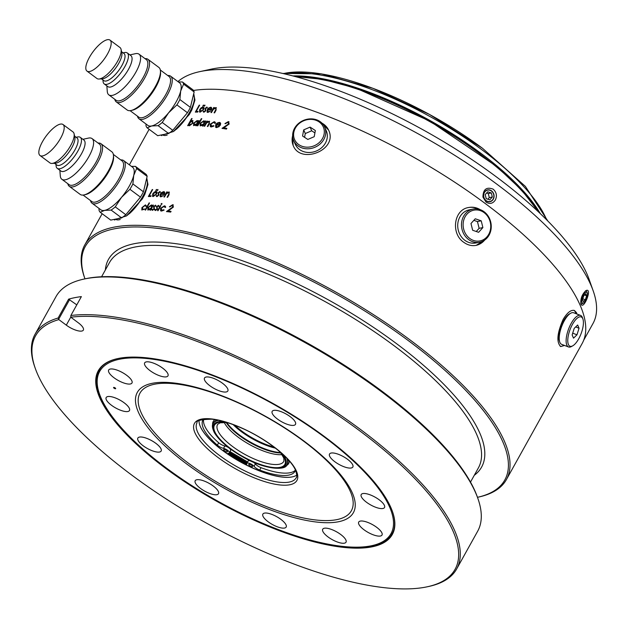 <?xml version="1.0" encoding="UTF-8"?>
<svg xmlns="http://www.w3.org/2000/svg" width="628" height="628" viewBox="0 0 628 628"><rect width="100%" height="100%" fill="white"/><g stroke="black" fill="none" stroke-linecap="round" stroke-linejoin="round"><path stroke-width="0.94" d="M224.196 422.377A36.675 12.293 -150.9 0 0 249.74 444.64A36.675 12.293 -150.9 0 0 282.113 454.617M229.927 451.775A56.701 19.005 -150.9 0 0 247.565 462.106M229.856 451.909A56.818 19.052 -150.9 0 0 247.495 462.239M228.137 453.432A60.272 20.206 -150.9 0 0 246.694 464.296M248.131 461.164A4.341 1.452 29.1 0 1 248.193 460.983A4.341 1.452 29.1 0 1 250.635 460.913M252.919 461.949A4.341 1.452 29.1 0 1 255.361 463.911A5.793 1.939 29.1 0 0 261.036 467.687A52.713 17.67 -150.9 0 0 295.458 470.121M203.645 419.261A52.713 17.67 -150.9 0 0 218.677 442.764A5.793 1.939 -150.9 0 0 224.855 445.966A4.341 1.452 -150.9 0 1 229.063 448.015A4.341 1.452 -150.9 0 1 230.672 450.441L229.346 452.819A4.341 1.452 -150.9 0 0 227.736 450.402A4.341 1.452 -150.9 0 0 223.529 448.345L224.855 445.966M246.726 464.068A59.629 19.986 29.1 0 1 228.388 453.33M246.937 463.244A59.629 19.986 29.1 0 1 229.267 452.921M226.041 450.15A2.174 0.73 -150.9 0 0 223.654 449.656A2.174 0.73 -150.9 0 0 225.201 451.344A2.174 0.73 -150.9 0 0 227.454 451.768A2.174 0.73 -150.9 0 0 226.041 450.15M246.576 465.081L246.804 463.543A4.341 1.452 29.1 0 1 246.867 463.37A4.341 1.452 29.1 0 1 250.038 463.566A4.341 1.452 29.1 0 1 254.034 466.298L255.361 463.911M295.513 470.239A52.713 17.67 -150.9 0 1 295.066 471.243A52.713 17.67 -150.9 0 1 259.709 470.066A5.793 1.939 29.1 0 1 254.034 466.298M203.37 419.308A52.713 17.67 -150.9 0 0 202.946 419.967A52.713 17.67 -150.9 0 0 217.351 445.15A5.793 1.939 -150.9 0 0 223.529 448.345M227.328 453.754L229.024 453.086A4.341 1.452 -150.9 0 0 229.346 452.819M250.172 466.039A2.174 0.73 29.1 0 1 248.759 464.422A2.174 0.73 29.1 0 1 251.012 464.846A2.174 0.73 29.1 0 1 252.558 466.533A2.174 0.73 29.1 0 1 250.172 466.039M199.83 425.25A56.818 19.052 -150.9 0 0 240.234 461.721A56.818 19.052 -150.9 0 0 292.522 476.84M199.052 420.76A56.701 19.005 -150.9 0 0 199.853 425.321A56.701 19.005 -150.9 0 0 240.194 461.792A56.701 19.005 -150.9 0 0 292.444 476.856A56.701 19.005 -150.9 0 0 296.746 475.137M382.02 535.032L382.012 535.048A13.337 4.474 -150.9 0 0 382.02 535.032A13.337 4.474 -150.9 0 0 368.369 522.637A13.337 4.474 -150.9 0 0 358.714 522.072A13.337 4.474 -150.9 0 0 368.189 532.466A13.337 4.474 -150.9 0 0 382.012 535.048A13.337 4.474 -150.9 0 0 368.361 522.645A13.337 4.474 -150.9 0 0 359.043 521.664A13.337 4.474 -150.9 0 0 358.714 522.064A13.337 4.474 -150.9 0 0 358.714 522.072L358.714 522.072M286.172 527.057L286.172 527.057A13.337 4.474 -150.9 0 0 283.636 521.703A13.337 4.474 -150.9 0 0 271.531 514.285A13.337 4.474 -150.9 0 0 262.865 514.089A13.337 4.474 -150.9 0 0 272.34 524.482A13.337 4.474 -150.9 0 0 286.172 527.065A13.337 4.474 -150.9 0 0 283.636 521.719A13.337 4.474 -150.9 0 0 272.199 514.528A13.337 4.474 -150.9 0 0 263.195 513.68A13.337 4.474 -150.9 0 0 262.873 514.081A13.337 4.474 -150.9 0 0 262.865 514.089L262.865 514.089M160.619 451.611A13.337 4.474 -150.9 0 0 161.145 451.045A13.337 4.474 -150.9 0 0 151.67 440.652A13.337 4.474 -150.9 0 0 137.846 438.069A13.337 4.474 -150.9 0 0 146.348 447.905A13.337 4.474 -150.9 0 0 160.619 451.611M122.327 382.428A13.337 4.474 -150.9 0 0 131.974 383.002A13.337 4.474 -150.9 0 0 122.499 372.608A13.337 4.474 -150.9 0 0 108.668 370.033A13.337 4.474 -150.9 0 0 122.327 382.428M207.052 383.363A13.337 4.474 -150.9 0 0 219.156 390.789A13.337 4.474 -150.9 0 0 227.823 390.985A13.337 4.474 -150.9 0 0 218.348 380.592A13.337 4.474 -150.9 0 0 204.516 378.017A13.337 4.474 -150.9 0 0 207.052 383.363M330.069 453.471A13.337 4.474 -150.9 0 0 329.535 454.036A13.337 4.474 -150.9 0 0 339.018 464.43A13.337 4.474 -150.9 0 0 352.842 467.004A13.337 4.474 -150.9 0 0 344.34 457.176A13.337 4.474 -150.9 0 0 330.069 453.471M140.884 412.078A120.945 40.545 29.1 0 1 277.317 423.437A120.945 40.545 29.1 0 1 318.843 520.282A120.945 40.545 29.1 0 1 140.884 412.078M365.284 493.553A13.337 4.474 -150.9 0 0 361.21 494.55A13.337 4.474 -150.9 0 0 370.685 504.943A13.337 4.474 -150.9 0 0 384.517 507.526A13.337 4.474 -150.9 0 0 378.865 499.566A13.337 4.474 -150.9 0 0 365.284 493.553M272.152 413.138A13.337 4.474 -150.9 0 0 283.754 422.856A13.337 4.474 -150.9 0 0 295.49 424.347A13.337 4.474 -150.9 0 0 286.015 413.962A13.337 4.474 -150.9 0 0 272.183 411.379A13.337 4.474 -150.9 0 0 272.152 413.138M152.212 372.121A13.337 4.474 -150.9 0 0 167.974 375.85A13.337 4.474 -150.9 0 0 158.492 365.457A13.337 4.474 -150.9 0 0 144.668 362.882A13.337 4.474 -150.9 0 0 152.212 372.121M125.404 411.528A13.337 4.474 -150.9 0 0 129.478 410.524A13.337 4.474 -150.9 0 0 120.003 400.13A13.337 4.474 -150.9 0 0 106.171 397.555A13.337 4.474 -150.9 0 0 111.823 405.515A13.337 4.474 -150.9 0 0 125.404 411.528M218.528 491.944A13.337 4.474 -150.9 0 0 206.934 482.226A13.337 4.474 -150.9 0 0 195.198 480.726A13.337 4.474 -150.9 0 0 204.673 491.12A13.337 4.474 -150.9 0 0 218.505 493.702A13.337 4.474 -150.9 0 0 218.528 491.944M346.028 542.184L346.02 542.2A13.337 4.474 -150.9 0 0 346.028 542.184A13.337 4.474 -150.9 0 0 338.476 532.944A13.337 4.474 -150.9 0 0 322.714 529.223A13.337 4.474 -150.9 0 0 332.196 539.617A13.337 4.474 -150.9 0 0 346.02 542.2A13.337 4.474 -150.9 0 0 338.476 532.952A13.337 4.474 -150.9 0 0 323.043 528.815A13.337 4.474 -150.9 0 0 322.721 529.216A13.337 4.474 -150.9 0 0 322.721 529.223L322.714 529.223M161.145 451.045L161.153 451.03A13.337 4.474 -150.9 0 0 161.153 451.03A13.337 4.474 -150.9 0 0 152.337 441.013A13.337 4.474 -150.9 0 0 138.176 437.661A13.337 4.474 -150.9 0 0 137.846 438.061A13.337 4.474 -150.9 0 0 137.846 438.069L137.846 438.069M131.982 382.994L131.974 383.002A13.337 4.474 -150.9 0 0 131.982 382.994A13.337 4.474 -150.9 0 0 123.167 372.977A13.337 4.474 -150.9 0 0 108.997 369.617A13.337 4.474 -150.9 0 0 108.675 370.025L108.668 370.033M227.831 390.977L227.823 390.985A13.337 4.474 -150.9 0 0 227.831 390.977A13.337 4.474 -150.9 0 0 219.015 380.961A13.337 4.474 -150.9 0 0 204.846 377.601A13.337 4.474 -150.9 0 0 204.524 378.001A13.337 4.474 -150.9 0 0 204.524 378.009L204.516 378.017M352.85 466.997L352.842 467.004A13.337 4.474 -150.9 0 0 352.85 466.997A13.337 4.474 -150.9 0 0 344.348 457.168A13.337 4.474 -150.9 0 0 330.077 453.455A13.337 4.474 -150.9 0 0 329.865 453.62A13.337 4.474 -150.9 0 0 329.543 454.02A13.337 4.474 -150.9 0 0 329.543 454.028L329.543 454.02M138.215 411.78A123.645 41.456 -150.9 0 0 320.147 522.41A123.645 41.456 -150.9 0 0 277.694 423.398A123.645 41.456 -150.9 0 0 138.215 411.78M384.517 507.526L384.517 507.51A13.337 4.474 -150.9 0 0 384.517 507.51A13.337 4.474 -150.9 0 0 378.872 499.558A13.337 4.474 -150.9 0 0 365.292 493.545A13.337 4.474 -150.9 0 0 361.54 494.142A13.337 4.474 -150.9 0 0 361.218 494.542A13.337 4.474 -150.9 0 0 361.21 494.55L361.21 494.55M295.498 424.34L295.49 424.347A13.337 4.474 -150.9 0 0 295.498 424.34A13.337 4.474 -150.9 0 0 286.682 414.323A13.337 4.474 -150.9 0 0 272.513 410.963A13.337 4.474 -150.9 0 0 272.191 411.371L272.183 411.379M167.974 375.842L167.974 375.842A13.337 4.474 -150.9 0 0 159.159 365.826A13.337 4.474 -150.9 0 0 144.997 362.466A13.337 4.474 -150.9 0 0 144.676 362.866A13.337 4.474 -150.9 0 0 144.668 362.874L144.668 362.882M129.486 410.516L129.478 410.524A13.337 4.474 -150.9 0 0 129.486 410.516A13.337 4.474 -150.9 0 0 120.67 400.499A13.337 4.474 -150.9 0 0 106.501 397.139A13.337 4.474 -150.9 0 0 106.179 397.548L106.171 397.555M218.505 493.687L218.505 493.702A13.337 4.474 -150.9 0 0 218.505 493.687A13.337 4.474 -150.9 0 0 218.536 491.928A13.337 4.474 -150.9 0 0 207.617 482.547A13.337 4.474 -150.9 0 0 195.528 480.31A13.337 4.474 -150.9 0 0 195.206 480.718A13.337 4.474 -150.9 0 0 195.198 480.726L195.198 480.726M113.597 387.452A1.209 0.408 29.1 0 1 114.885 387.751A1.209 0.408 29.1 0 1 115.678 388.661A1.209 0.408 29.1 0 1 114.429 388.426A1.209 0.408 29.1 0 1 113.574 387.484A1.209 0.408 29.1 0 1 113.597 387.452M490.233 222.061A15.684 13.745 78.8 0 0 467.028 214.101A15.684 13.745 78.8 0 0 473.536 240.461A15.684 13.745 78.8 0 0 490.233 222.061M470.984 223.505L475.263 218.78L481.213 220.821L482.885 227.587L478.607 232.305L472.656 230.264L470.984 223.505M490.688 221.904A16.885 14.797 -101.2 0 1 479.659 242.22A16.885 14.797 -101.2 0 1 461.847 228.537A16.885 14.797 -101.2 0 1 473.072 209.093A16.885 14.797 -101.2 0 1 490.688 221.904M473.072 209.093L469.312 209.838A16.885 14.797 78.8 0 0 458.275 230.154A16.885 14.797 78.8 0 0 475.891 242.965L479.659 242.22M473.857 220.334L477.453 221.574L481.213 220.821M477.453 221.574L479.125 228.333L482.885 227.587M476.252 231.496L479.125 228.333M314.918 132.901L311.676 130.797L310.099 127.115L315.358 130.53L314.212 136.692L307.814 139.44L302.563 136.025L303.701 129.863L310.099 127.115M304.58 137.336L305.279 133.544L311.676 130.797M293.676 140.491L295.254 144.173A16.885 14.593 -23.2 0 0 312.32 152.196A16.885 14.593 -23.2 0 0 327.094 138.45A16.885 14.593 -23.2 0 0 326.301 130.859L324.723 127.178A16.885 14.593 156.8 0 1 314.95 147.25A16.885 14.593 156.8 0 1 293.676 140.491A16.885 14.593 156.8 0 1 292.876 132.901A16.885 14.593 156.8 0 1 307.657 119.155A16.885 14.593 156.8 0 1 324.723 127.178M293.802 132.406A15.684 13.557 -23.2 0 0 314.306 145.727A15.684 13.557 -23.2 0 0 318.765 121.691A15.684 13.557 -23.2 0 0 293.802 132.406M305.279 133.544L303.701 129.863M493.31 199.186A6.029 5.283 78.8 0 0 493.082 192.553A6.029 5.283 78.8 0 0 487.595 189.899A6.029 5.283 78.8 0 0 483.584 196.839A6.029 5.283 78.8 0 0 489.942 201.729A6.029 5.283 78.8 0 0 493.31 199.186M487.532 189.907A6.029 5.283 -101.2 0 1 491.418 190.873A6.029 5.283 -101.2 0 1 493.192 199.209A6.029 5.283 -101.2 0 1 492.501 200.191A6.029 5.283 -101.2 0 1 489.887 201.737M580.876 303.874L580.908 303.976C583.53 310.907 592.926 287.114 585.948 290.607C582.132 294.155 580.445 298.575 580.876 303.874M585.398 290.976A6.814 2.559 -69.2 0 1 586.866 291.902L587.274 293.056A5.793 2.174 -69.2 0 1 586.827 297.829A5.793 2.174 -69.2 0 1 583.514 302.955A5.793 2.174 -69.2 0 1 582.541 296.926A5.793 2.174 -69.2 0 1 587.274 293.056M583.514 302.955L582.439 303.552A6.814 2.559 -69.2 0 1 580.743 303.3M177.912 81.593A241.019 80.808 29.1 0 1 199.539 71.686L211.283 69.135A231.371 77.566 29.1 0 1 496.12 176.688A231.371 77.566 29.1 0 1 589.143 279.452L593.162 290.772A241.019 80.808 29.1 0 1 592.965 323.569L583.671 340.274M480.13 209.626C476.487 207.46 472.664 206.753 468.661 207.507C453.706 209.571 450.692 233.679 463.754 242.29C467.679 245.14 471.824 246.16 476.189 245.367L485.154 239.708M193.487 90.456A241.262 80.886 29.1 0 1 485.311 203.566A241.262 80.886 29.1 0 1 582.125 343.547L506.396 479.596A241.262 80.886 29.1 0 1 478.599 497.062L477.468 497.313A240.053 80.478 29.1 0 0 408.467 340.714A240.053 80.478 29.1 0 0 175.738 231.23A240.053 80.478 29.1 0 0 84.968 278.848L84.584 277.757A241.262 80.886 29.1 0 1 84.78 244.928A241.262 80.886 29.1 0 1 409.589 339.607A241.262 80.886 29.1 0 1 506.396 479.596M216.739 126.989L216.197 126.785L216.935 127.131L216.142 124.901A241.262 80.886 29.1 0 1 220.192 125.459L220.679 123.622L220.169 122.656L219.4 122.366L217.115 123.08L215.663 124.713L215.679 127.335L216.464 127.625L219.345 126.511L219.007 126.149L216.739 126.989M208.708 121.824L209.242 122.923L207.326 126.471A241.262 80.886 29.1 0 1 207.852 126.526L209.297 123.928L209.148 121.212L207.005 122.075L207.515 121.165A241.262 80.886 -150.9 0 0 207.005 121.118L204.179 126.204A241.262 80.886 29.1 0 1 204.681 126.244L206.541 123.049L208.708 121.824L209.328 122.107M209.658 121.385L207.005 122.075M201.305 118.661L197.333 125.788A241.262 80.886 29.1 0 1 197.812 125.812L201.784 118.676A241.262 80.886 -150.9 0 0 201.305 118.661L201.486 118.794A241.019 80.808 29.1 0 1 201.714 118.81M188.102 125.671L188.628 124.737L189.523 125.741L192.922 123.119L192.466 120.49L190.417 121.518L192.074 118.543A241.262 80.886 -150.9 0 0 191.634 118.551L187.662 125.686A241.262 80.886 29.1 0 1 188.102 125.671M193.063 120.654L190.417 121.518M189.107 125.718L189.523 125.741M208.088 111.823L207.609 111.674L208.276 111.965L207.68 109.876A241.262 80.886 29.1 0 1 211.267 110.088L211.809 108.299L210.741 107.2L208.653 108.063L207.256 109.735L207.114 112.239L207.805 112.451L210.451 111.172L208.088 111.823M211.408 107.412L208.653 108.063M204.971 105.645L204.861 105.064L204.108 105.63L204.21 106.218L204.971 105.645L204.861 105.064L204.108 105.63L204.21 106.218M201.203 107.749L199.688 109.555L199.531 112.004L200.167 112.177L203.582 109.602L204.061 107.781L203.087 106.925L201.203 107.749L203.087 106.925L204.061 107.781M172.26 205.411L172.818 207.005L166.499 211.55A241.262 80.886 29.1 0 1 170.667 212.099L171.067 211.385A241.262 80.886 -150.9 0 0 168.194 211L173.407 207.028L172.692 204.704L169.411 206.769A241.262 80.886 29.1 0 1 169.953 206.832L172.26 205.411L172.912 205.725M173.336 204.94L172.692 204.704L169.599 206.91M160.383 205.56L157.557 210.639A241.262 80.886 29.1 0 1 158.068 210.678L160.894 205.599A241.262 80.886 -150.9 0 0 160.383 205.56L160.572 205.701A241.019 80.808 29.1 0 1 160.831 205.717M155.367 210.568L154.59 209.799L155.367 209.493L155.877 210.082L157.055 209.312L156.788 206.714L158.562 205.45L156.608 206.581L156.867 209.179L155.689 209.94L155.179 209.352L154.59 209.799L155.367 210.568L157.385 209.187L157.118 206.588L158.028 205.937L158.437 206.526L159.017 206.11L158.374 205.317L159.017 206.11M158.028 205.937L158.437 206.526M155.877 210.082L155.179 209.352M152.902 205.105L152.384 206.047L151.387 204.964L147.925 207.53L147.816 210.027L150.571 209.305L150.076 210.184A241.262 80.886 29.1 0 1 150.555 210.207L153.389 205.128A241.262 80.886 -150.9 0 0 152.902 205.105L153.091 205.246A241.019 80.808 29.1 0 1 153.318 205.254M152.219 205.293L151.387 204.964L147.925 207.53M145.076 205.521L145.924 206.408L146.481 206.078L145.461 204.893L141.944 207.593L141.802 209.972L144.872 208.975L142.493 209.516L143.035 209.666L142.423 207.53L145.076 205.521L145.822 205.803M161.106 196.234L160.627 196.085L161.294 196.376L160.697 194.287A241.262 80.886 29.1 0 1 164.285 194.499L164.826 192.71L163.759 191.603L161.679 192.466L160.273 194.138L160.132 196.65L160.823 196.862L163.468 195.575L161.106 196.234M164.426 191.823L161.679 192.466M157.989 190.056L157.879 189.468L157.126 190.041L157.236 190.629L157.879 189.468L157.236 190.629M154.221 192.16L152.706 193.958L152.549 196.407L153.185 196.588L156.6 194.013L157.078 192.192L156.113 191.328L154.221 192.16L156.113 191.328L157.078 192.192M113.935 219.455L114.288 219.769L126.456 215.93L142.258 199.021L144.833 194.39L147.957 184.514L146.764 177.975M160.917 135.044L161.27 135.365L173.438 131.519L189.232 114.61L191.815 109.978L194.931 100.103L193.738 93.564M576.912 314.016L576.488 312.673L574.424 310.483C570.993 309.62 567.233 312.587 563.151 319.385C557.122 333.154 556.298 342.213 560.702 346.57L564.525 345.439M292.648 135.201L293.103 145.28C300.239 164.968 338.437 150.029 328.585 130.067L320.861 122.154M152.227 189.57L148.365 196.517A241.262 80.886 29.1 0 1 150.72 196.486L151.12 195.779A241.262 80.886 -150.9 0 0 149.205 195.795L152.675 189.554A241.262 80.886 -150.9 0 0 152.227 189.57L152.416 189.703A241.019 80.808 29.1 0 1 152.596 189.703M156.529 190.033L156.427 189.452L155.783 190.606M156.851 196.674L156.129 195.952L156.89 195.63L157.361 196.187L158.499 195.394L158.319 192.859L160.038 191.556L158.138 192.725L158.319 195.261L157.173 196.054L156.71 195.489L156.129 195.952L156.851 196.674L158.813 195.253L158.625 192.71L159.504 192.042L159.881 192.608L160.446 192.184L159.857 191.422L160.446 192.184M159.504 192.042L159.881 192.608M157.361 196.187L156.71 195.489M168.477 192.592L169.003 193.683L167.087 197.239A241.262 80.886 29.1 0 1 167.605 197.286L169.05 194.688L168.916 191.972L166.773 192.851L167.284 191.933A241.262 80.886 -150.9 0 0 166.781 191.901L163.955 196.98A241.262 80.886 29.1 0 1 164.458 197.019L166.318 193.824L168.477 192.592L169.097 192.867M169.419 192.144L166.773 192.851M149.087 202.938L145.115 210.066A241.262 80.886 29.1 0 1 145.578 210.066L149.543 202.938A241.262 80.886 -150.9 0 0 149.087 202.938L149.268 203.072A241.019 80.808 29.1 0 1 149.472 203.072M152.4 210.388L151.646 209.642L152.423 209.32L152.91 209.901L154.064 209.124L153.844 206.549L155.587 205.27L153.656 206.416L153.884 208.983L152.722 209.76L152.235 209.187L151.646 209.642L152.4 210.388L154.386 208.983L154.158 206.416L155.053 205.756L155.446 206.329L156.027 205.913L155.406 205.128L156.027 205.913M155.053 205.756L155.446 206.329M152.91 209.901L152.235 209.187M162.008 204.014L161.828 203.441L161.058 203.943L161.231 204.508L162.008 204.014L161.828 203.441L161.058 203.943L161.231 204.508M164.026 206.447L165.093 207.499L165.714 207.224L165.243 206.133L164.41 205.827L160.556 208.276L160.619 210.796L161.443 211.079L164.104 210.121L163.853 209.728L161.341 210.38L161.985 210.6L161.106 208.268L164.026 206.447L164.881 206.816M199.209 105.159L195.339 112.106A241.262 80.886 29.1 0 1 197.702 112.082L198.103 111.368A241.262 80.886 -150.9 0 0 196.179 111.392L199.657 105.151A241.262 80.886 -150.9 0 0 199.209 105.159L199.398 105.292A241.019 80.808 29.1 0 1 199.578 105.292M203.511 105.63L203.409 105.041L202.766 106.203M203.833 112.271L203.111 111.549L203.872 111.219L204.343 111.784L205.482 110.991L205.301 108.448L207.02 107.153L205.113 108.314L205.301 110.85L204.155 111.643L203.684 111.085L203.111 111.549L203.833 112.271L205.796 110.842L205.607 108.306L206.486 107.639L206.863 108.197L207.428 107.773L206.832 107.011L207.428 107.773M206.486 107.639L206.863 108.197M204.343 111.784L203.684 111.085M215.459 108.181L215.985 109.28L214.07 112.828A241.262 80.886 29.1 0 1 214.588 112.875L216.032 110.277L215.891 107.569L213.756 108.44L214.266 107.529A241.262 80.886 -150.9 0 0 213.763 107.49L210.937 112.569A241.262 80.886 29.1 0 1 211.44 112.608L213.3 109.413L215.459 108.181L216.071 108.463M216.401 107.733L213.756 108.44M198.66 120.654L198.134 121.597L197.161 120.521L193.714 123.104L193.589 125.592L196.321 124.854L195.834 125.733A241.262 80.886 29.1 0 1 196.305 125.749L199.139 120.67A241.262 80.886 -150.9 0 0 198.66 120.654L198.848 120.788A241.019 80.808 29.1 0 1 199.06 120.796M197.985 120.851L197.161 120.521L193.714 123.104M205.348 121L204.822 121.942L203.755 120.804L200.206 123.3L200.151 125.843L203.009 125.2L202.522 126.079A241.262 80.886 29.1 0 1 203.025 126.11L205.851 121.031A241.262 80.886 -150.9 0 0 205.348 121L205.537 121.141A241.019 80.808 29.1 0 1 205.78 121.157M204.626 121.165L203.755 120.804L200.206 123.3M213.803 122.334L214.902 123.418L215.537 123.143L215.043 122.036L214.195 121.714L210.286 124.132L210.372 126.675L211.22 126.974L213.928 126.04L213.661 125.639L211.11 126.252L211.769 126.487L210.843 124.124L213.803 122.334L214.674 122.719M227.933 122.303L228.568 123.952L222.029 128.347A241.262 80.886 29.1 0 1 226.457 129.078L226.849 128.363A241.262 80.886 -150.9 0 0 223.804 127.853L229.189 123.999L228.356 121.597L224.957 123.567A241.262 80.886 29.1 0 1 225.531 123.661L227.933 122.303L228.608 122.641M229.047 121.863L228.356 121.597L225.146 123.716M199.539 71.686A241.019 80.808 29.1 0 1 496.253 183.721A241.019 80.808 29.1 0 1 593.162 290.772M486.033 202.098C489.785 204.336 492.894 203.629 495.374 199.971C497.235 195.834 496.52 192.239 493.215 189.185C486.519 186.634 483.097 189.271 482.932 197.09L486.033 202.098M392.367 511.286A167.802 56.253 29.1 0 1 392.131 533.839A167.802 56.253 29.1 0 1 289.948 533.863M152.769 457.514A167.802 56.253 29.1 0 1 98.894 370.622A167.802 56.253 29.1 0 1 117.938 358.541M324.809 436.829A168.28 56.418 29.1 0 1 392.469 511.569A168.28 56.418 29.1 0 1 217.853 501.921A168.28 56.418 29.1 0 1 117.64 358.604A168.28 56.418 29.1 0 1 324.809 436.829M70.807 317.211A240.053 80.478 29.1 0 1 362.372 432.825A240.053 80.478 29.1 0 1 427.393 586.756A240.053 80.478 29.1 0 1 206.157 522.951A240.053 80.478 29.1 0 1 35.341 368.55A240.053 80.478 29.1 0 1 58.836 319.589L66.301 325.147A12.67 4.247 -150.9 0 0 83.351 330.116A12.67 4.247 -150.9 0 0 78.272 322.768L70.807 317.211L70.87 315.491A241.262 80.886 29.1 0 1 359.844 428.987A241.262 80.886 29.1 0 1 456.658 568.968A241.262 80.886 29.1 0 1 428.861 586.442L427.393 586.756M35.341 368.55L34.838 367.129A241.262 80.886 29.1 0 1 35.035 334.3A241.262 80.886 29.1 0 1 58.121 318.019L68.617 299.156L76.789 304.863M58.836 319.589L58.121 318.019M35.035 334.3L56.041 296.565A241.262 80.886 29.1 0 1 83.838 279.099A241.262 80.886 29.1 0 1 380.851 391.244A241.262 80.886 29.1 0 1 477.861 498.404A241.262 80.886 29.1 0 1 477.657 531.233L456.658 568.968M70.87 315.491L81.373 296.62A241.262 80.886 -150.9 0 0 68.617 299.156M83.838 279.099L85.306 278.777A240.053 80.478 29.1 0 1 380.835 390.365A240.053 80.478 29.1 0 1 477.359 496.984L477.861 498.404M161.27 134.973A26.541 9.184 -53.4 0 0 161.757 135.648M176.295 129.329A24.578 8.502 -53.4 0 0 193.989 101.493M573.906 310.342A19.303 7.238 -69.2 0 1 575.884 313.623M563.873 345.196A19.303 7.238 -69.2 0 1 560.255 346.342M559.76 342.087L559.281 340.721A15.684 5.88 -69.2 0 1 561.102 326.073A15.684 5.88 -69.2 0 1 569.478 313.914L570.742 313.215A16.885 6.335 110.8 0 0 560.883 328.75A16.885 6.335 110.8 0 0 559.76 342.087A16.885 6.335 110.8 0 0 561.644 344.348L568.544 346.97A16.885 6.335 -69.2 0 1 567.775 331.372A16.885 6.335 -69.2 0 1 580.547 315.397A16.885 6.335 -69.2 0 1 582.431 317.658L582.91 319.024A15.684 5.88 110.8 0 0 576.669 318.679A15.684 5.88 110.8 0 0 569.306 331.757A15.684 5.88 110.8 0 0 572.72 345.832A15.684 5.88 110.8 0 0 581.088 333.672A15.684 5.88 110.8 0 0 582.91 319.024M321.991 123.167A19.303 16.681 156.8 0 1 328.672 130.271M293.19 145.484A19.303 16.681 156.8 0 1 292.648 135.742M478.575 209.179A19.303 16.917 78.8 0 0 468.464 207.546M475.993 245.407A19.303 16.917 78.8 0 0 484.706 240.037M129.313 213.74A24.578 8.502 -53.4 0 0 147.007 185.904M114.288 219.384A26.541 9.184 -53.4 0 0 114.775 220.059M148.624 196.509L152.416 189.703M151.042 195.912A241.019 80.808 29.1 0 0 149.386 195.936L149.205 195.795M152.643 196.47L152.706 193.958M152.894 194.099L154.402 192.294M153.711 196.101L156.309 194.138L153.044 195.818L153.711 196.101L153.161 193.966L155.76 191.956L156.403 192.231M155.76 191.956L156.129 194.005M156.309 194.138L155.948 192.089M160.234 196.713L160.273 194.138M160.462 194.28L161.859 192.608M161.294 196.376L162.597 195.999M163.437 192.231L164.324 193.981A241.019 80.808 29.1 0 0 161.278 193.801L162.142 192.647L164.143 192.537M164.324 193.981L163.625 192.372M164.136 193.84A241.262 80.886 -150.9 0 0 161.09 193.667M164.206 196.996L166.781 191.901M167.338 197.263L169.003 193.683M169.191 193.824L168.665 192.733M141.904 210.035L141.944 207.593M142.132 207.735L145.641 205.034M143.035 209.666L144.024 209.375M145.374 210.066L149.268 203.072M153.091 205.246L152.384 206.047M147.91 210.09L148.114 207.664M150.335 210.199L150.571 209.305M148.993 209.736L151.67 207.797L148.326 209.446L148.993 209.736L148.389 207.546L151.042 205.584L151.741 205.874M151.042 205.584L151.489 207.656M151.67 207.797L151.23 205.725M157.809 210.663L160.572 205.701M160.713 210.867L160.556 208.276M160.744 208.418L164.41 205.827M161.985 210.6L163.264 210.341M164.599 205.968L165.109 206.094M166.687 211.691L172.818 207.005M173.014 207.146L172.457 205.552M171.004 211.495A241.019 80.808 29.1 0 0 168.39 211.141L168.194 211M195.606 112.106L199.398 105.292M198.024 111.501A241.019 80.808 29.1 0 0 196.368 111.525L196.179 111.392M199.626 112.059L199.688 109.555M199.877 109.688L201.384 107.89M200.693 111.69L203.291 109.735L200.026 111.415L200.693 111.69L200.144 109.555L202.742 107.545L203.386 107.82M202.742 107.545L203.111 109.594M203.291 109.735L202.923 107.686M207.216 112.302L207.256 109.735M207.444 109.869L208.841 108.197M208.276 111.965L209.579 111.588M210.419 107.82L211.306 109.57A241.019 80.808 29.1 0 0 208.261 109.398L209.124 108.244L211.126 108.134M211.306 109.57L210.608 107.961M211.118 109.429A241.262 80.886 -150.9 0 0 208.072 109.256M211.189 112.585L213.763 107.49M214.321 112.852L215.985 109.28M216.173 109.413L215.647 108.322M187.929 125.678L191.634 118.551M190.048 125.255L192.647 123.261L189.389 124.996L190.048 125.255L189.523 123.127L192.105 121.11L192.741 121.377M192.105 121.11L192.466 123.119M192.647 123.261L192.286 121.243M198.848 120.788L198.134 121.597M193.691 125.655L193.903 123.245M196.093 125.741L196.321 124.854M194.766 125.294L197.428 123.339L194.099 125.011L194.766 125.294L194.178 123.119L196.815 121.149L197.506 121.432M196.815 121.149L197.239 123.206M197.428 123.339L197.004 121.282M197.592 125.796L201.486 118.794M205.537 121.141L204.822 121.942M200.246 125.906L200.387 123.441M202.773 126.095L203.009 125.2M201.368 125.576L204.116 123.692L200.67 125.262L201.368 125.576L200.685 123.331L203.417 121.424L204.139 121.738M203.417 121.424L203.927 123.551M204.116 123.692L203.605 121.565M204.43 126.22L207.005 121.118M207.585 126.495L209.242 122.923M209.43 123.064L208.896 121.965M210.474 126.738L210.286 124.132M210.474 124.273L214.195 121.714M211.769 126.487L213.065 126.252M214.384 121.863L214.902 121.989M215.781 127.406L215.851 124.854L217.312 123.221L219.4 122.366M216.935 127.131L219.203 126.299M219.086 122.994L220.169 124.894A241.019 80.808 29.1 0 0 216.739 124.43L217.657 123.316L219.871 123.363M220.169 124.894L219.274 123.135M219.981 124.752A241.262 80.886 -150.9 0 0 216.55 124.289M222.226 128.489L228.568 123.952M228.765 124.101L228.121 122.452M226.794 128.465A241.019 80.808 29.1 0 0 224 127.994L223.804 127.853M69.637 299.54L58.734 319.126M121.659 217.916L110.724 220.09L100.19 212.256L104.609 210.388L111.125 210.082L121.659 217.916A28.951 10.017 -53.4 0 0 125.804 214.713L115.269 206.879L121.549 197.31L129.918 189.295L140.452 197.129A28.951 10.017 -53.4 0 0 143.435 191.783L132.901 183.949L133.709 175.463L136.614 168.532L147.148 176.374A28.951 10.017 -53.4 0 0 145.979 174.223L135.444 166.389L131.44 166.381M99.02 208.418L99.02 210.105A28.951 10.017 -53.4 0 0 100.19 212.256M111.125 210.082A28.951 10.017 -53.4 0 0 115.269 206.879M129.918 189.295A28.951 10.017 -53.4 0 0 132.901 183.949M136.614 168.532A28.951 10.017 -53.4 0 0 135.444 166.389M143.435 191.783L147.148 176.374M125.804 214.713L140.452 197.129M90.511 200.583A26.541 9.184 -53.4 0 0 91.021 202.059A26.541 9.184 -53.4 0 0 91.986 203.189L100.927 209.838A26.541 9.184 -53.4 0 0 104.609 210.388A26.541 9.184 -53.4 0 0 121.549 197.31A26.541 9.184 -53.4 0 0 133.709 175.463A26.541 9.184 -53.4 0 0 132.602 167.244L123.661 160.595A26.541 9.184 -53.4 0 0 120.749 159.928M39.297 154.676A19.303 6.68 -53.4 0 0 39.996 155.501A19.303 6.68 -53.4 0 0 56.873 144A19.303 6.68 -53.4 0 0 63.035 124.525A19.303 6.68 -53.4 0 0 47.084 134.816A19.303 6.68 -53.4 0 0 39.297 154.676M39.996 155.501L49.989 162.935A19.303 6.68 -53.4 0 0 51.983 163.429A19.303 6.68 -53.4 0 0 66.866 151.427A19.303 6.68 -53.4 0 0 74.073 133.725A19.303 6.68 -53.4 0 0 73.029 131.958L63.035 124.525M51.983 163.429L55.531 163.186A16.885 5.84 -53.4 0 0 68.554 152.69A16.885 5.84 -53.4 0 0 74.865 137.194L74.073 133.725M54.471 163.256L56.881 165.046A16.885 5.84 -53.4 0 0 71.647 154.983A16.885 5.84 -53.4 0 0 77.032 137.948L74.63 136.15M55.986 164.379L56.088 165.776A19.303 6.68 -53.4 0 0 56.551 167.511A19.303 6.68 -53.4 0 0 57.258 168.335A19.303 6.68 -53.4 0 0 74.128 156.835A19.303 6.68 -53.4 0 0 80.29 137.359A19.303 6.68 -53.4 0 0 77.503 136.983L76.137 137.281M57.258 168.335L60.885 171.036A19.303 6.68 -53.4 0 0 77.762 159.536A19.303 6.68 -53.4 0 0 83.924 140.06L80.29 137.359M59.864 170.274L60.304 175.895A25.332 8.761 -53.4 0 0 60.908 178.179A25.332 8.761 -53.4 0 0 61.827 179.255A25.332 8.761 -53.4 0 0 83.979 164.159A25.332 8.761 -53.4 0 0 92.065 138.6A25.332 8.761 -53.4 0 0 88.407 138.105L82.904 139.298M61.827 179.255L69.096 184.656A25.332 8.761 -53.4 0 0 91.248 169.56A25.332 8.761 -53.4 0 0 99.334 144L92.065 138.6M67.808 183.698A26.541 9.184 -53.4 0 0 68.319 185.174A26.541 9.184 -53.4 0 0 69.284 186.304A26.541 9.184 -53.4 0 0 92.489 170.486A26.541 9.184 -53.4 0 0 100.959 143.71A26.541 9.184 -53.4 0 0 98.047 143.043M69.284 186.304L80.18 194.405A26.541 9.184 -53.4 0 0 84.011 194.923A26.541 9.184 -53.4 0 0 103.384 178.588A26.541 9.184 -53.4 0 0 113.456 155.336A26.541 9.184 -53.4 0 0 111.855 151.819L100.959 143.71M84.011 194.923L85.471 194.609A25.332 8.761 -53.4 0 0 103.958 179.019A25.332 8.761 -53.4 0 0 113.574 156.819L113.456 155.336M83.1 195.073L91.798 201.541A25.332 8.761 -53.4 0 0 113.951 186.445A25.332 8.761 -53.4 0 0 122.036 160.886L113.33 154.417M91.986 203.189A26.541 9.184 -53.4 0 0 115.191 187.372A26.541 9.184 -53.4 0 0 123.661 160.595M146.465 179.216A25.332 8.761 126.6 0 1 146.756 179.671A25.332 8.761 126.6 0 1 144.746 192.466A25.332 8.761 126.6 0 1 128.575 214.211A25.332 8.761 126.6 0 1 126.628 215.804M120.223 219.478A25.332 8.761 126.6 0 1 115.599 219.243L115.466 219.148M168.642 133.513L157.707 135.679L147.172 127.845L151.591 125.977L158.107 125.671L168.642 133.513A28.951 10.017 -53.4 0 0 172.786 130.31L162.252 122.468L168.524 112.899L176.9 104.884L187.434 112.726A28.951 10.017 -53.4 0 0 190.41 107.372L179.875 99.538L180.683 91.052L183.596 84.128L194.131 91.963A28.951 10.017 -53.4 0 0 192.961 89.812L182.426 81.978L178.423 81.97M183.596 84.128A28.951 10.017 -53.4 0 0 182.426 81.978M146.002 124.006L146.002 125.702A28.951 10.017 -53.4 0 0 147.172 127.845M158.107 125.671A28.951 10.017 -53.4 0 0 162.252 122.468M176.9 104.884A28.951 10.017 -53.4 0 0 179.875 99.538M190.41 107.372L194.131 91.963M172.786 130.31L187.434 112.726M137.493 116.18A26.541 9.184 -53.4 0 0 138.969 118.778L147.91 125.427A26.541 9.184 -53.4 0 0 151.591 125.977A26.541 9.184 -53.4 0 0 168.524 112.899A26.541 9.184 -53.4 0 0 180.683 91.052A26.541 9.184 -53.4 0 0 179.584 82.841L170.643 76.192A26.541 9.184 -53.4 0 0 167.731 75.525M89.38 57.415A19.303 6.68 -53.4 0 0 86.978 71.09A19.303 6.68 -53.4 0 0 103.856 59.589A19.303 6.68 -53.4 0 0 110.018 40.121A19.303 6.68 -53.4 0 0 89.38 57.415M86.978 71.09L96.971 78.524A19.303 6.68 -53.4 0 0 98.965 79.018A19.303 6.68 -53.4 0 0 113.849 67.023A19.303 6.68 -53.4 0 0 121.055 49.314A19.303 6.68 -53.4 0 0 120.011 47.547L110.018 40.121M98.965 79.018L102.513 78.775A16.885 5.84 -53.4 0 0 115.536 68.279A16.885 5.84 -53.4 0 0 121.848 52.783L121.055 49.314M101.453 78.845L103.856 80.643A16.885 5.84 -53.4 0 0 118.629 70.572A16.885 5.84 -53.4 0 0 124.014 53.537L121.604 51.747M102.961 79.976L103.071 81.365A19.303 6.68 -53.4 0 0 104.232 83.924A19.303 6.68 -53.4 0 0 121.11 72.424A19.303 6.68 -53.4 0 0 127.272 52.948A19.303 6.68 -53.4 0 0 124.485 52.571L123.119 52.87M104.232 83.924L107.867 86.625A19.303 6.68 -53.4 0 0 124.744 75.125A19.303 6.68 -53.4 0 0 130.907 55.657L127.272 52.948M106.846 85.863L107.286 91.484A25.332 8.761 -53.4 0 0 108.809 94.844A25.332 8.761 -53.4 0 0 130.962 79.748A25.332 8.761 -53.4 0 0 139.047 54.189A25.332 8.761 -53.4 0 0 135.389 53.694L129.878 54.895M108.809 94.844L116.078 100.252A25.332 8.761 -53.4 0 0 138.223 85.149A25.332 8.761 -53.4 0 0 146.308 59.597L139.047 54.189M114.791 99.295A26.541 9.184 -53.4 0 0 116.266 101.893A26.541 9.184 -53.4 0 0 139.471 86.075A26.541 9.184 -53.4 0 0 147.941 59.299A26.541 9.184 -53.4 0 0 145.021 58.64M116.266 101.893L127.162 109.994A26.541 9.184 -53.4 0 0 130.993 110.52A26.541 9.184 -53.4 0 0 150.367 94.184A26.541 9.184 -53.4 0 0 160.438 70.925A26.541 9.184 -53.4 0 0 158.837 67.408L147.941 59.299M130.993 110.52L132.445 110.198A25.332 8.761 -53.4 0 0 150.94 94.608A25.332 8.761 -53.4 0 0 160.556 72.408L160.438 70.925M130.075 110.661L138.78 117.138A25.332 8.761 -53.4 0 0 160.933 102.042A25.332 8.761 -53.4 0 0 169.018 76.483L160.313 70.006M138.969 118.778A26.541 9.184 -53.4 0 0 162.173 102.961A26.541 9.184 -53.4 0 0 170.643 76.192M193.44 94.804A25.332 8.761 126.6 0 1 191.728 108.055A25.332 8.761 126.6 0 1 189.672 112.129A25.332 8.761 126.6 0 1 175.557 129.808A25.332 8.761 126.6 0 1 173.611 131.401M167.205 135.067A25.332 8.761 126.6 0 1 162.581 134.839L162.448 134.737M582.776 298.779L585.335 299.752L586.638 295.804L585.877 293.755L583.812 295.647L582.509 299.587L583.271 301.644L585.335 299.752M584.519 295.003L586.638 295.804M487.87 199.217L489.306 197.6L492.344 196.996L491.308 192.945L487.728 191.768L485.185 194.633L486.229 198.676L489.809 199.853L492.344 196.996M489.306 197.6L488.278 193.55L491.308 192.945M488.278 193.55L486.629 193M492.462 199.994A5.793 5.071 -101.2 0 1 483.874 197.153A5.793 5.071 -101.2 0 1 489.966 190.284A5.793 5.071 -101.2 0 1 492.462 199.994M295.286 76.569A162.126 54.353 29.1 0 1 479.98 153.397M580.547 315.397L573.654 312.775A16.885 6.335 110.8 0 0 570.742 313.215M572.72 345.832L571.449 346.53A16.885 6.335 -69.2 0 1 568.544 346.97M572.697 333.178L576.975 334.803L573.521 338.154L572.139 334.936L574.212 328.365L577.666 325.006L579.047 328.224L576.975 334.803M575.672 326.945L579.047 328.224M234.848 425.266A36.675 12.293 -150.9 0 0 274.051 447.089M233.2 424.646A36.879 12.364 -150.9 0 0 275.449 448.156M226.739 422.526A36.879 12.364 -150.9 0 0 280.653 452.537M226.166 422.471A36.675 12.293 -150.9 0 0 280.999 452.992M227.132 422.565L220.24 422.793L217.783 424.206A37.884 12.701 -150.9 0 0 217.492 424.677A37.884 12.701 -150.9 0 0 245.163 454.546A37.884 12.701 -150.9 0 0 283.942 461.03L283.84 458.181L280.41 452.223M225.515 422.079A40.286 13.502 -150.9 0 0 214.407 425.289A40.286 13.502 -150.9 0 0 254.685 462.271A40.286 13.502 -150.9 0 0 281.682 453.338M223.183 421.419A41.26 13.832 -150.9 0 0 213.559 424.811A41.26 13.832 -150.9 0 0 253.594 462.177A41.26 13.832 -150.9 0 0 283.471 454.97M287.836 459.351A42.217 14.154 -150.9 0 1 287.412 463.77L286.972 464.563A42.217 14.154 -150.9 0 0 286.784 458.236M218.662 420.32A42.217 14.154 -150.9 0 0 213.19 423.492A42.217 14.154 -150.9 0 0 213.159 423.555C211.824 425.235 212.24 428.296 214.407 432.739C219.431 440.903 228.89 448.965 242.808 456.917C264.317 469.673 286.305 470.835 286.972 464.563M217.162 420.014A42.217 14.154 -150.9 0 0 213.63 422.699A42.217 14.154 -150.9 0 0 213.599 422.754M214.933 419.622A43.183 14.475 -150.9 0 0 213.198 421.498A43.183 14.475 -150.9 0 0 212.625 424.944M286.038 465.803A43.183 14.475 -150.9 0 0 289.343 461.038M230.036 451.579A55.916 18.746 -150.9 0 0 247.675 461.91M229.51 452.529A58.867 19.735 -150.9 0 0 247.157 462.844M227.752 453.589A60.319 20.222 -150.9 0 0 246.639 464.657M259.709 470.066L261.036 467.687M217.351 445.15L218.677 442.764M227.493 453.683A60.319 20.222 -150.9 0 0 246.608 464.893M197.027 422.77A56.701 19.005 -150.9 0 0 237.321 466.949A56.701 19.005 -150.9 0 0 296.102 477.916C297.13 477.194 296.958 474.69 295.592 470.427C290.89 458.236 265.668 438.273 240.791 427.715C229.597 422.872 219.855 420.038 211.573 419.19C200.882 419.473 196.038 420.666 197.027 422.77M296.479 471.251A58.624 19.656 -150.9 0 0 210.215 418.798A58.624 19.656 -150.9 0 0 230.343 465.748A58.624 19.656 -150.9 0 0 296.479 471.251M389.8 507.471A166.718 55.892 29.1 0 1 201.745 491.81A166.718 55.892 29.1 0 1 144.503 358.305A166.718 55.892 29.1 0 1 389.8 507.471M101.406 367.113A167.676 56.214 -150.9 0 0 99.279 370.19C92.583 383.7 99.263 402.179 119.32 425.603C142.595 451.979 175.157 477.037 216.99 500.775C295.066 545.19 378.723 561.605 392.304 533.282A167.676 56.214 -150.9 0 0 393.787 529.851M101.579 276.76L109.476 262.575A211.102 70.776 29.1 0 1 393.685 345.424A211.102 70.776 29.1 0 1 478.387 467.907L470.498 482.092M105.363 269.962A213.52 71.584 29.1 0 1 206.031 249.63A213.52 71.584 29.1 0 1 395.93 343.21A213.52 71.584 29.1 0 1 474.273 475.294M70.776 317.101L66.301 325.147M296 76.765A162.848 54.597 29.1 0 1 479.988 153.923A162.848 54.597 29.1 0 1 538.015 211.463M292.876 75.933A162.613 54.518 29.1 0 1 480.428 152.957A162.613 54.518 29.1 0 1 540.363 213.685M284.398 73.845A162.613 54.518 29.1 0 1 482.123 149.911A162.613 54.518 29.1 0 1 546.611 219.792M283.416 73.617A160.823 53.914 29.1 0 1 482.343 148.161M213.63 422.699L213.151 423.562M247.652 461.949L230.021 451.618M246.867 463.37L248.193 460.983M100.04 368.817L99.279 370.19M393.065 531.916L392.304 533.282M84.78 244.928L102.152 213.716M129.36 164.834L149.134 129.305M294.807 76.443L322.855 79.387L356.202 88.258L429.819 121.086L496.52 166.357L521.633 190.025L538.918 212.311M282.663 73.445L321.387 73.853L372.867 88.289L429.458 114.422L482.422 148.2L525.369 186.398L547.867 221.056"/></g></svg>
